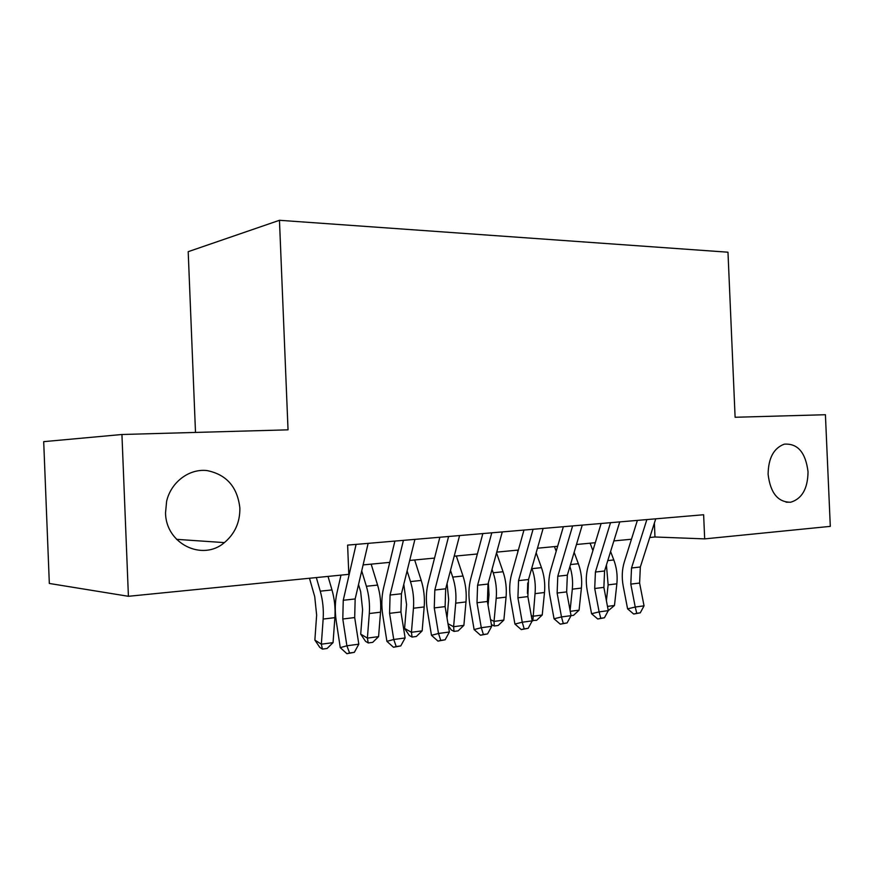 <?xml version="1.0" encoding="UTF-8"?>
<svg xmlns="http://www.w3.org/2000/svg" width="874" height="874" viewBox="0 0 874 874"><rect width="100%" height="100%" fill="white"/><g stroke="black" fill="none" stroke-linecap="round" stroke-linejoin="round"><path stroke-width="1.31" d="M239.869 508.045C240.066 522.226 234.909 533.752 224.389 542.612C202.528 561.632 165.721 543.857 165.536 512.787L166.617 501.305C171.009 482.055 189.177 468.508 206.985 470.562C226.508 474.506 237.477 487.004 239.869 508.045M808.035 471.796C807.784 488.664 801.993 498.803 790.675 502.233C777.915 502.288 770.398 492.991 768.115 474.342C768.333 458.184 773.719 448.122 784.273 444.167C797.711 443.249 805.631 452.459 808.035 471.796M195.503 432.433L188.194 251.679L279.462 220.292L727.976 252.204L735.11 417.269L825.417 414.724L830.3 526.366L704.673 538.887L703.636 514.742L347.612 545.114L348.813 574.338L128.412 596.297L121.934 434.498L288.038 429.833L279.462 220.292M121.934 434.498L43.7 441.654L49.326 583.461L128.412 596.297M649.764 537.488L654.976 536.986L704.673 538.887M363.103 564.91L389.76 562.364M409.698 560.452L434.542 558.082M454.196 556.192L477.368 553.985M496.749 552.128L518.369 550.052M537.466 548.227L557.645 546.294M576.469 544.491L595.303 542.699M613.876 540.919L631.454 539.236M654.375 523.056L654.976 536.986M655.729 518.839L640.336 566.997L639.604 583.056L644.04 605.835L635.234 607.026L636.753 613.319L633.694 614.04L640.281 612.827L636.753 613.319M646.869 519.593L631.531 567.98L630.799 584.116L635.234 607.026L627.598 608.861L623.217 586.115C621.643 577.594 622.004 569.575 624.287 562.058L637.375 520.401M627.598 608.861L633.694 614.04M640.281 612.827L644.04 605.835M607.485 606.403L614.477 605.485L608.271 610.675M606.403 600.711L608.129 584.87L606.436 565.008M614.477 605.485L616.858 583.821C617.689 575.616 616.673 567.663 613.81 559.95L610.598 551.527M590.103 543.191L592.9 550.631M619.742 521.898L604.579 570.995L603.879 587.383L608.282 610.642L599.116 611.876L600.777 618.289L597.75 619.011L604.437 617.776L600.777 618.289M610.522 522.685L595.413 572.022L594.713 588.497L599.116 611.876L591.567 613.723L587.219 590.496C585.656 581.8 586.006 573.628 588.246 565.959L601.137 523.493M591.567 613.723L597.75 619.011M604.437 617.776L608.282 610.642M582.248 525.099L567.335 575.168L566.658 591.895L571.05 615.657L561.49 616.935L563.282 623.468L560.3 624.189L567.106 622.933L563.282 623.468M572.623 525.919L557.787 576.239L557.12 593.042L561.49 616.935L554.05 618.792L549.735 595.063C548.184 586.181 548.511 577.834 550.707 570.023L563.359 526.716M554.05 618.792L560.3 624.189M567.106 622.933L571.05 615.657L573.519 615.34L579.069 610.161L581.407 588.071C582.215 579.713 581.199 571.596 578.359 563.719L574.142 552.324M543.125 528.442L528.508 579.517L527.874 596.592L532.211 620.868L522.248 622.212L524.192 628.865L521.254 629.586L528.18 628.319L524.192 628.865M533.074 529.294L518.544 580.642L517.911 597.794L522.248 622.212L514.928 624.069L510.656 599.815C509.116 590.748 509.422 582.226 511.585 574.251L523.963 530.07M514.928 624.069L521.254 629.586M528.18 628.319L532.211 620.868M502.277 531.916L487.998 584.061L487.397 601.487L491.701 626.319L481.29 627.718L483.398 634.502L480.514 635.223L487.561 633.923L483.398 634.502M491.778 532.812L477.597 585.219L476.996 602.754L481.29 627.718L474.112 629.575L469.873 604.775C468.355 595.511 468.65 586.804 470.758 578.664L482.841 533.577M474.112 629.575L480.514 635.223M487.561 633.923L491.701 626.319M570.088 610.489L572.317 589.163C573.06 581.483 572.262 573.945 569.914 566.527M570.241 611.319L579.069 610.161M554.477 546.6L556.181 551.286M527.732 582.958L527.426 593.402M531.261 615.525L532.79 616.268L542.23 615.023L536.614 620.311L532.146 620.474M532.845 620.813L535.041 593.643C535.817 585.067 534.812 576.731 532.015 568.657L531.796 568.045M542.23 615.023L544.502 592.506C545.289 583.974 544.273 575.682 541.465 567.641L536.155 552.816M517.408 550.15L517.932 551.614M488.348 582.805L489.025 594.833L488.042 605.256M490.533 619.622L494.029 621.381L503.861 620.081L498.18 625.478L494.258 626.003L491.385 624.539M494.258 626.003L494.029 621.381L496.203 598.297C496.956 589.546 495.951 581.046 493.198 572.787L492.018 569.367M503.861 620.081L506.068 597.117C506.822 588.41 505.817 579.954 503.053 571.738L496.53 552.903M447.062 583.515L448.668 599.586L447.04 618.049M447.991 623.73L453.606 626.724L463.876 625.369L458.129 630.864L454.032 631.41L451.224 629.903L448.286 625.522M454.032 631.41L453.606 626.724L455.715 603.158C456.436 594.233 455.441 585.536 452.721 577.091L450.503 570.361M463.876 625.369L465.995 601.924C466.727 593.042 465.733 584.4 463.002 575.999L456.326 555.995M459.582 535.565L445.685 588.803L445.117 606.611L449.378 632.011L438.497 633.475L440.78 640.391L437.961 641.112L445.128 639.79L440.78 640.391M448.602 536.494L434.815 590.016L434.258 607.922L438.497 633.475L431.483 635.322L427.299 609.965C425.802 600.482 426.064 591.589 428.118 583.286L439.862 537.248M431.483 635.322L437.961 641.112M445.128 639.79L449.378 632.011M403.788 584.302L406.563 604.546L404.586 628.439L411.436 632.284L413.457 608.228C414.145 599.105 413.162 590.223 410.485 581.581L407.109 570.919M412.058 637.059L411.436 632.284L422.153 630.875L416.341 636.48L412.058 637.059L409.316 635.496L404.586 628.439M422.153 630.875L424.185 606.938C424.895 597.871 423.901 589.032 421.213 580.434L414.669 559.983M414.921 539.367L401.45 593.752L400.937 611.964L405.121 637.965L393.748 639.495L396.217 646.541L393.475 647.263L400.762 645.919L396.217 646.541M403.427 540.351L390.077 595.03L389.575 613.34L393.748 639.495L386.909 641.341L382.79 615.383C381.315 605.671 381.567 596.581 383.544 588.104L394.895 541.082M386.909 641.341L393.475 647.263M400.762 645.919L405.121 637.965M358.526 584.553L360.667 591.676L362.601 609.724L360.711 634.131L367.397 638.107L369.309 613.526C369.964 604.207 368.992 595.128 366.381 586.268L361.716 570.886M368.238 642.947L367.397 638.107L378.584 636.622L372.706 642.346L368.238 642.947L365.561 641.341L360.711 634.131M378.584 636.622L380.529 612.182C381.195 602.907 380.212 593.883 377.59 585.077L371.166 564.145M368.14 543.366L355.161 598.941L354.691 617.568L358.81 644.182L346.891 645.788L349.578 652.987L346.912 653.708L354.341 652.332L349.578 652.987M356.1 544.393L343.253 600.274L342.794 619.011L346.891 645.788L340.27 647.634L336.228 621.053C334.775 611.112 334.993 601.815 336.894 593.151L340.991 575.114M347.644 545.879L347.819 545.092M340.27 647.634L346.912 653.708M354.341 652.332L358.81 644.182M309.462 578.26L314.738 596.68L316.639 615.132L314.869 640.074L321.348 644.182L323.151 619.065C323.773 609.539 322.812 600.241 320.255 591.174L316.333 577.572M322.43 649.109L321.348 644.182L333.049 642.641L327.105 648.475L322.43 649.109L319.84 647.448L314.869 640.074M333.049 642.641L334.884 617.656C335.518 608.184 334.545 598.941 331.978 589.928L328.034 576.414M640.336 566.997L631.531 567.98M639.604 583.056L630.799 584.116M608.129 584.87L616.858 583.821M607.801 560.595L613.81 559.95M604.579 570.995L595.413 572.022M603.879 587.383L594.713 588.497M567.335 575.168L557.787 576.239M566.658 591.895L557.12 593.042M528.508 579.517L518.544 580.642M527.874 596.592L517.911 597.794M487.998 584.061L477.597 585.219M487.397 601.487L476.996 602.754M572.317 589.163L581.407 588.071M570.504 564.56L578.359 563.719M535.041 593.643L544.502 592.506M532.015 568.657L541.465 567.641M496.203 598.297L506.068 597.117M493.198 572.787L503.053 571.738M455.715 603.158L465.995 601.924M452.721 577.091L463.002 575.999M445.685 588.803L434.815 590.016M445.117 606.611L434.258 607.922M413.457 608.228L424.185 606.938M410.485 581.581L421.213 580.434M401.45 593.752L390.077 595.03M400.937 611.964L389.575 613.34M369.309 613.526L380.529 612.182M366.381 586.268L377.59 585.077M355.161 598.941L343.253 600.274M354.691 617.568L342.794 619.011M323.151 619.065L334.884 617.656M320.255 591.174L331.978 589.928M224.389 542.612L176.537 539.345M790.675 502.233L786.076 502.189"/></g></svg>
